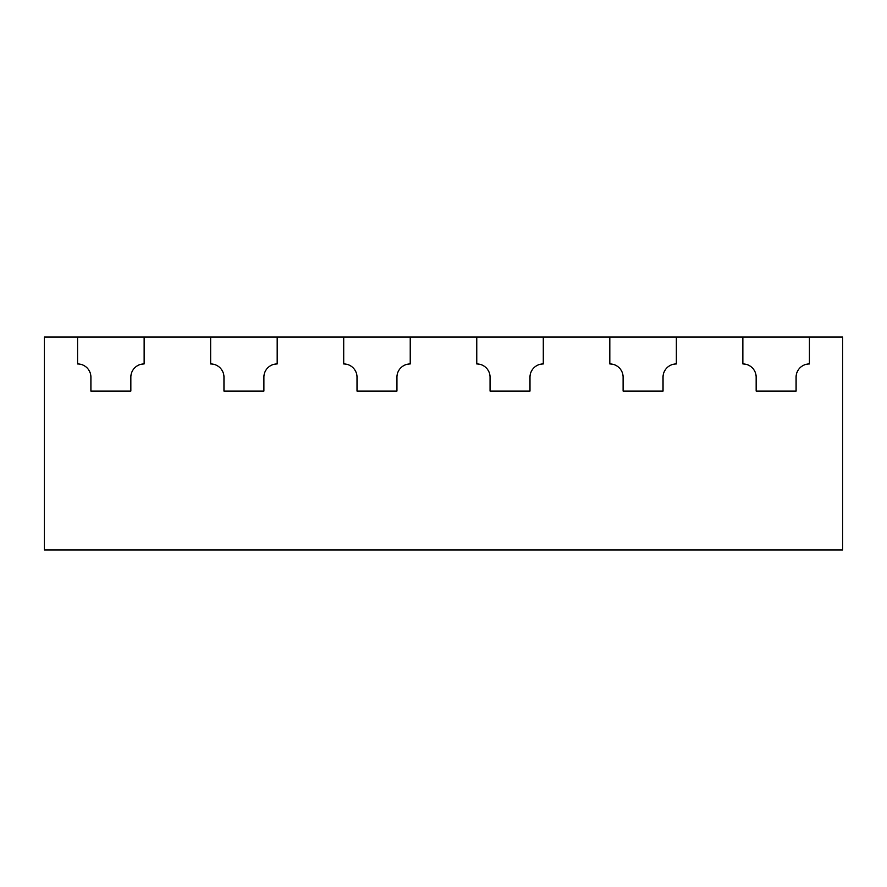 <?xml version="1.0" encoding="UTF-8"?>
<svg xmlns="http://www.w3.org/2000/svg" width="887" height="887" viewBox="0 0 887 887"><rect width="100%" height="100%" fill="white"/><g stroke="black" fill="none" stroke-linecap="round" stroke-linejoin="round"><path stroke-width="1.33" d="M663.032 377.241A13.305 13.305 0 0 1 676.337 363.936L676.337 337.06L676.337 363.936A13.305 13.305 0 0 0 663.032 377.241L663.032 391.078L623.117 391.078L623.117 377.241L623.117 391.078L663.032 391.078L663.032 377.241M609.812 363.936A13.305 13.305 0 0 1 623.117 377.241A13.305 13.305 0 0 0 609.812 363.936L609.812 337.06L543.287 337.06L543.287 363.936A13.305 13.305 0 0 0 529.982 377.241L529.982 391.078L490.067 391.078L490.067 377.241L490.067 391.078L529.982 391.078L529.982 377.241A13.305 13.305 0 0 1 543.287 363.936L543.287 337.06L476.762 337.06L476.762 363.936A13.305 13.305 0 0 1 490.067 377.241A13.305 13.305 0 0 0 476.762 363.936L476.762 337.06L410.237 337.06L410.237 363.936A13.305 13.305 0 0 0 396.932 377.241L396.932 391.078L357.017 391.078L357.017 377.241L357.017 391.078L396.932 391.078L396.932 377.241A13.305 13.305 0 0 1 410.237 363.936L410.237 337.06L343.712 337.06L343.712 363.936A13.305 13.305 0 0 1 357.017 377.241A13.305 13.305 0 0 0 343.712 363.936L343.712 337.06L277.188 337.06L277.188 363.936A13.305 13.305 0 0 0 263.882 377.241L263.882 391.078L223.967 391.078L223.967 377.241L223.967 391.078L263.882 391.078L263.882 377.241A13.305 13.305 0 0 1 277.188 363.936L277.188 337.06L210.662 337.06L210.662 363.936A13.305 13.305 0 0 1 223.967 377.241A13.305 13.305 0 0 0 210.662 363.936L210.662 337.06L144.137 337.06L144.137 363.936A13.305 13.305 0 0 0 130.832 377.241L130.832 391.078L90.917 391.078L90.917 377.241L90.917 391.078L130.832 391.078L130.832 377.241A13.305 13.305 0 0 1 144.137 363.936L144.137 337.06L77.612 337.06L77.612 363.936A13.305 13.305 0 0 1 90.917 377.241A13.305 13.305 0 0 0 77.612 363.936L77.612 337.06L44.35 337.06L44.35 549.94L842.65 549.94L842.65 337.06L809.387 337.06L809.387 363.936A13.305 13.305 0 0 0 796.082 377.241L796.082 391.078L756.167 391.078L756.167 377.241L756.167 391.078L796.082 391.078L796.082 377.241A13.305 13.305 0 0 1 809.387 363.936L809.387 337.06L742.862 337.06L742.862 363.936A13.305 13.305 0 0 1 756.167 377.241A13.305 13.305 0 0 0 742.862 363.936L742.862 337.06L609.812 337.06L609.812 363.936"/></g></svg>
